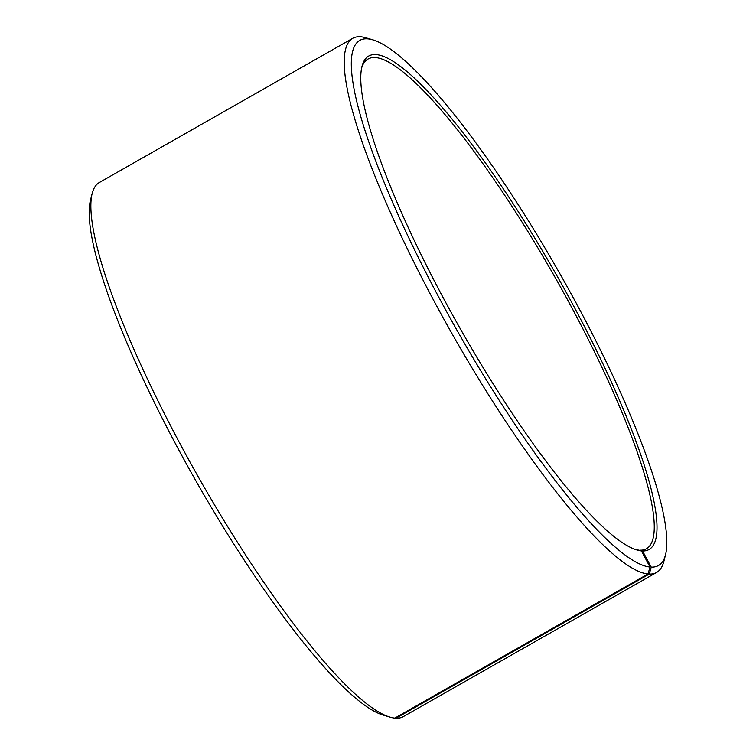 <?xml version="1.0" encoding="UTF-8"?>
<svg xmlns="http://www.w3.org/2000/svg" width="756" height="756" viewBox="0 0 756 756"><rect width="100%" height="100%" fill="white"/><g stroke="black" fill="none" stroke-linecap="round" stroke-linejoin="round"><path stroke-width="1.13" d="M390.096 717.142A307.276 59.686 -119.6 0 1 199.518 479.058A307.276 59.686 -119.6 0 1 92.128 193.621L90.418 200.368A302.154 58.684 -119.6 0 0 196.012 481.052A302.154 58.684 -119.6 0 0 383.415 715.167L390.096 717.142A307.276 59.686 -119.6 0 0 394.802 718.115L648.034 573.984L650.009 567.019L641.409 550.907L638.707 550.113A281.667 54.706 -119.6 0 1 635.702 549.584M361.623 68.021A281.667 54.706 -119.6 0 1 367.907 59.119A281.667 54.706 -119.6 0 1 554.781 276.857A281.667 54.706 -119.6 0 1 646.56 548.714A281.667 54.706 -119.6 0 1 639.841 550.188L639.548 550.359M92.128 193.621A307.276 59.686 -119.6 0 1 99.395 182.489L352.627 38.358A307.276 59.686 -119.6 0 1 365.904 37.8L372.585 39.775A302.154 58.684 -119.6 0 1 559.988 273.889A302.154 58.684 -119.6 0 1 665.582 554.573A302.154 58.684 -119.6 0 1 651.228 567.113L642.553 550.992L639.841 550.188M665.582 554.573L663.872 561.33A307.276 59.686 -119.6 0 1 656.605 572.462L403.373 716.584A307.276 59.686 -119.6 0 1 396.04 718.2L649.281 574.069L651.228 567.113M395.123 717.926L396.04 718.2M648.034 573.984A307.276 59.686 -119.6 0 1 442.402 316.462A307.276 59.686 -119.6 0 1 352.627 38.358M656.605 572.462A307.276 59.686 -119.6 0 1 649.281 574.069M650.009 567.019A302.154 58.684 -119.6 0 1 433.623 287.478A302.154 58.684 -119.6 0 1 372.585 39.775M641.409 550.907A283.717 55.103 -119.6 0 1 637.062 550.018A283.717 55.103 -119.6 0 1 461.084 330.183A283.717 55.103 -119.6 0 1 361.935 66.623A283.717 55.103 -119.6 0 1 551.304 265.961A283.717 55.103 -119.6 0 1 642.553 550.992"/></g></svg>
